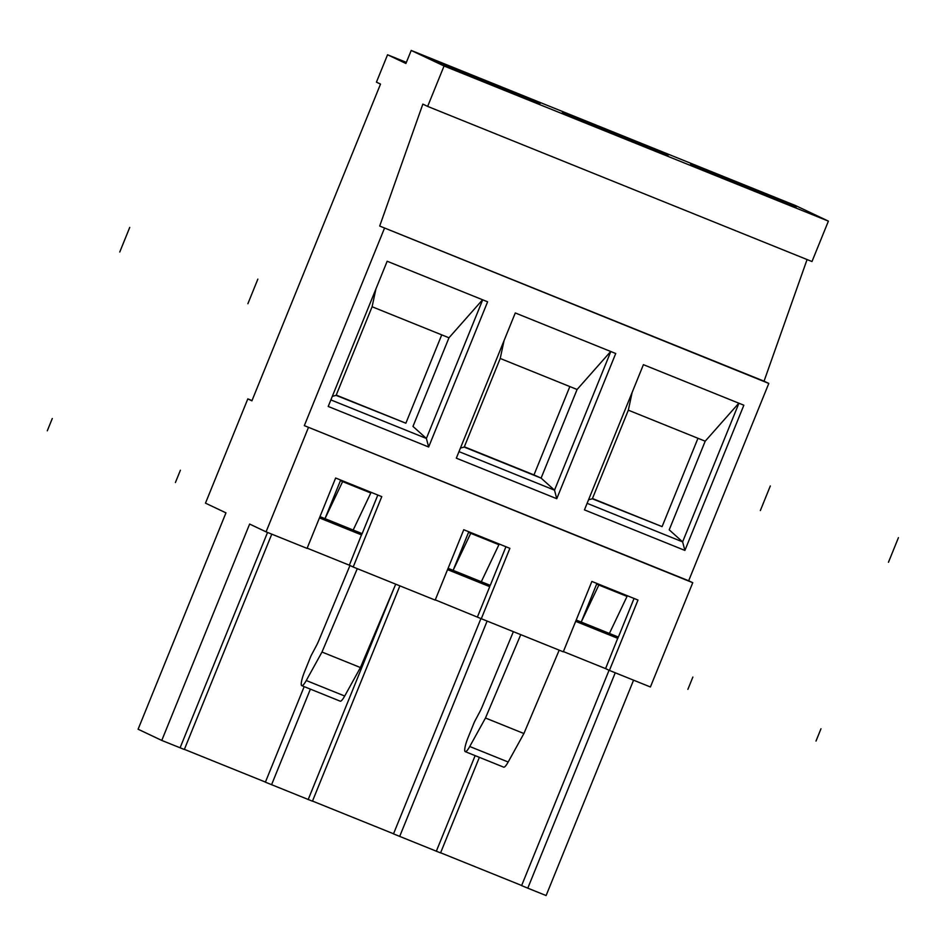 <?xml version="1.0" encoding="UTF-8"?>
<svg xmlns="http://www.w3.org/2000/svg" width="946" height="946" viewBox="0 0 946 946"><rect width="100%" height="100%" fill="white"/><g stroke="black" fill="none" stroke-linecap="round" stroke-linejoin="round"><path stroke-width="1.42" d="M477.434 77.324A57.115 0.627 22.1 0 0 434.273 60.449A57.115 0.627 22.1 0 0 496.957 86.571A57.115 0.627 22.1 0 0 540.119 103.433A57.115 0.627 22.1 0 0 477.434 77.324M444.052 65.995L828.4 221.128L795.551 205.566L411.214 50.445L444.052 65.995L427.651 106.401L811.987 261.534L828.4 221.128M733.658 180.745A57.115 0.627 22.1 0 0 690.497 163.871A57.115 0.627 22.1 0 0 753.182 189.98A57.115 0.627 22.1 0 0 796.343 206.855A57.115 0.627 22.1 0 0 733.658 180.745M625.07 138.27A57.115 0.627 22.1 0 0 668.231 155.144A57.115 0.627 22.1 0 0 605.546 129.034A57.115 0.627 22.1 0 0 562.385 112.16A57.115 0.627 22.1 0 0 625.07 138.27M688.664 580.773L304.328 425.641L692.756 582.701L688.664 580.773L768.802 383.426L379.701 226.047L422.838 104.119L427.651 106.401M379.701 226.047L764.049 381.179L807.08 259.547M768.802 383.426L764.049 381.179M304.328 425.641L384.454 228.293M428.656 446.997L328.215 406.461L387.174 261.25L487.616 301.798L428.656 446.997L426.386 438.459L482.697 299.811M684.892 550.418L584.451 509.882L643.41 364.671L743.852 405.219L684.892 550.418L682.622 541.881L738.921 403.233M515.286 312.96L615.728 353.508L556.768 498.708L456.327 458.171L515.286 312.96M308.408 427.568L266.074 531.853L307.072 548.396L335.641 478.014L381.77 496.626L353.189 567.009L435.184 600.107L463.765 529.725L509.882 548.337L481.301 618.719L563.296 651.818L591.877 581.435L637.994 600.048L609.413 670.43L650.41 686.973L692.756 582.701M481.301 618.719L435.278 599.87M477.458 616.898L489.732 586.662L447.553 569.634L489.59 586.591L490.111 585.302M448.085 568.333L453.11 570.355L468.566 532.302L496.745 543.678L498.909 544.707L481.301 581.743L490.265 585.361L505.944 546.741M266.074 531.853L249.626 524.06L161.766 740.434L138.104 729.224L225.964 512.85L205.483 503.154L247.817 398.881L252.003 400.572M307.154 548.16L349.346 565.188L361.999 533.591M353.189 567.009L349.346 565.188M563.39 651.581L605.57 668.609L618.235 637.013M609.413 670.43L605.57 668.609M393.536 833.781L312.499 801.073M271.774 534.147L184.34 749.48L161.766 740.434M265.424 782.07L184.387 749.362M399.886 585.858L312.452 801.191L265.388 782.176L304.174 686.63M479.374 757.344L440.564 852.902L393.501 833.887L480.935 618.554M521.66 885.491L440.611 852.784M633.572 680.174L546.114 895.555L527.785 888.164L521.613 885.598L609.058 670.253M411.214 50.445L405.917 63.477L387.553 54.773L376.437 82.148L380.517 84.088L251.908 400.82L247.817 398.881M387.553 54.773L406.366 62.365M361.478 534.88L319.441 517.911L361.62 534.951M319.973 516.622L362.152 533.65L377.832 495.03M340.454 480.592L342.618 481.62L324.998 518.645L340.454 480.592L370.797 492.996L353.177 530.032M342.618 481.62L370.797 492.996M468.566 532.302L470.73 533.319L453.11 570.355L481.301 581.743M470.73 533.319L498.909 544.707M575.665 621.345L617.844 638.373M576.197 620.044L618.377 637.072L634.057 598.451M596.678 584.013L598.842 585.03L581.222 622.066L596.678 584.013L627.032 596.418L609.413 633.442M575.676 621.333L617.703 638.302M598.842 585.03L627.032 596.418M357.292 568.664L321.995 652.042L306.268 680.517A14.072 2.661 112 0 1 301.786 685.661A14.072 2.661 112 0 1 304.647 671.483L310.998 655.838L316.283 645.905A14.072 2.661 -68 0 0 318.897 640.336L349.973 565.495M395.724 584.179L360.438 667.545L321.995 652.042M360.438 667.545L344.699 696.031A14.072 2.661 112 0 1 340.217 701.175L301.786 685.661M520.761 634.648L485.475 718.014L469.748 746.5A14.072 2.661 112 0 1 465.255 751.644A14.072 2.661 112 0 1 468.116 737.466L474.466 721.822L479.764 711.889A14.072 2.661 -68 0 0 482.365 706.319L513.371 631.668M559.192 650.162L523.907 733.528L508.179 762.015A14.072 2.661 112 0 1 503.698 767.159L465.255 751.644M485.475 718.014L523.907 733.528M330.875 399.91L426.386 438.459L412.976 426.41L448.972 337.781L372.097 306.752L375.917 288.979M448.972 337.781L482.59 299.764M336.232 395.097L405.869 423.205L441.735 334.86M372.097 306.752L336.114 395.381L405.869 423.205M336.114 395.381L332.33 396.327M587.099 503.331L682.622 541.881L669.212 529.831L705.196 441.203L628.333 410.174L632.153 392.389M705.196 441.203L738.826 403.185M592.456 498.518L662.094 526.626L697.971 438.282M628.333 410.174L592.338 498.802L662.094 526.626M592.338 498.802L588.554 499.748M500.221 358.463L464.226 447.091L541.1 478.12L577.084 389.492L500.221 358.463L504.041 340.678M577.084 389.492L610.702 351.474M464.344 446.808L533.982 474.916L569.847 386.571M533.982 474.916L541.1 478.12L554.51 490.17L556.768 498.708M458.987 451.62L554.51 490.17L610.809 351.522M464.226 447.091L460.442 448.037M692.862 677.064L687.884 689.362M52.278 418.51L47.3 430.808M820.974 728.775L815.996 741.073M180.402 470.221L175.424 482.519M267.541 532.444L180.083 747.825M310.383 689.137L271.561 784.742M393.891 588.507L308.195 799.536M615.243 672.783L527.785 888.164M475.14 755.641L436.319 851.246M487.131 621.073L399.673 836.453M344.699 696.031L306.268 680.517M469.748 746.5L508.179 762.015M760.348 510.568L770.316 485.972M119.764 252.014L129.732 227.418M888.46 562.279L898.428 537.683M247.887 303.725L257.856 279.129"/></g></svg>
